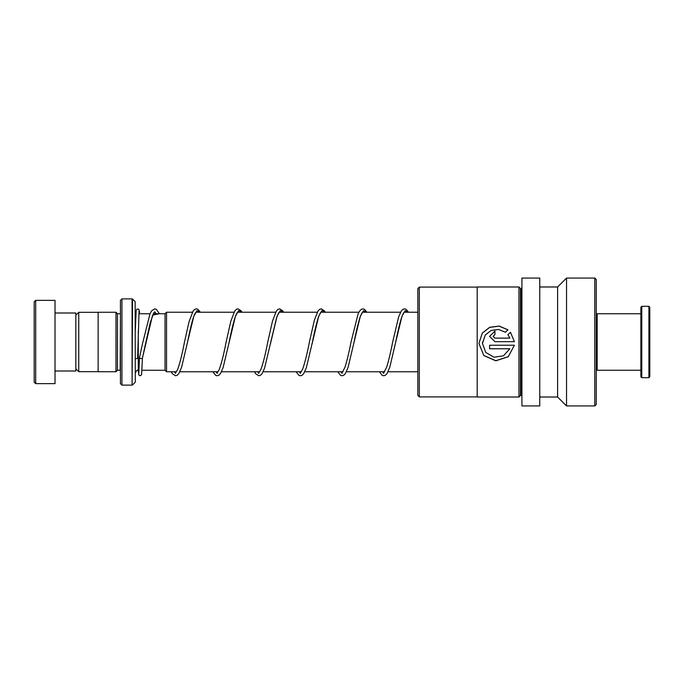 <?xml version="1.0" encoding="UTF-8"?>
<svg xmlns="http://www.w3.org/2000/svg" width="684" height="684" viewBox="0 0 684 684"><rect width="100%" height="100%" fill="white"/><g stroke="black" fill="none" stroke-linecap="round" stroke-linejoin="round"><path stroke-width="1.03" d="M75.838 368.762L78.745 371.677L78.745 312.323L98.137 312.323M165.049 370.275L165.049 313.725L166.537 312.237L166.537 371.763L165.049 370.275L142.016 370.249M120.444 313.717L120.145 370.249L117.468 370.249L117.468 313.751L115.981 312.263L98.137 312.263L98.137 371.737L115.981 371.737L115.981 312.263M135.141 301.678L135.312 381.903L135.141 301.678L132.516 299.053L132.089 385.118L132.089 298.882L121.932 298.882L121.932 385.118L120.444 383.638L120.444 300.361L121.932 298.882M34.2 382.151L34.2 301.849L35.688 300.361L35.688 383.638L34.2 382.151M55.019 313.007L75.838 313.007L75.838 370.993L55.019 370.993M35.688 300.361L55.019 300.361L55.019 383.638L35.688 383.638M139.493 357.612L139.459 357.758C140.451 358.724 141.443 358.818 142.434 358.057L152.592 315.102L159.338 313.751M138.253 370.249L138.826 375.02L140.152 375.764L141.597 374.687L142.434 358.065M139.066 310.946L137.612 357.92A1.488 0.727 180 0 1 137.612 357.92A1.488 0.727 180 0 1 136.826 358.553A1.488 0.727 180 0 1 135.312 358.519M596.268 314.64L597.158 313.751L597.158 370.249L640.882 370.249M648.911 306.312L649.8 307.202L649.8 376.798L648.911 377.688L648.911 306.312L641.772 306.312L641.772 377.688L648.911 377.688M641.772 377.688L640.882 376.798L640.882 307.202L641.772 306.312M417.838 395.412L417.838 288.588L419.318 287.1L419.318 396.9L417.838 395.412M419.318 396.9L477.193 396.9L477.193 287.1L419.318 287.1M477.193 396.9L477.193 287.1M507.956 329.791L499.2 326.08L489.744 327.268L482.288 333.082L478.928 343.445L483.819 355.56L495.814 360.819L508.298 356.74L514.394 345.223L489.59 345.223L489.59 348.763L509.888 348.763L503.484 355.8L493.985 357.21L485.734 352.44L482.476 343.462L485.247 335.04L491.103 330.457L498.508 329.457L505.425 332.262L507.956 329.791M507.938 334.75L509.888 338.118L494.925 338.118L493.147 336.348L494.925 334.579L494.925 331.082L489.59 336.357L494.925 341.667L514.394 341.667L510.469 332.253L507.938 334.75M521.918 396.122A0.598 0.598 0 0 0 521.328 395.532L520.438 395.532L518.951 397.019L518.951 286.981L477.312 286.981M518.951 397.019L477.312 397.019M520.438 395.532L520.438 288.468L518.951 286.981M521.328 395.532L521.328 288.468L520.438 288.468M521.328 288.468A0.598 0.598 0 0 0 521.918 287.878M539.761 405.937L539.761 278.063L521.918 278.063L521.918 405.937L539.761 405.937M539.761 397.019L557.605 397.019L557.605 286.981L539.761 286.981M557.605 397.019L566.532 405.937L566.532 278.063L557.605 286.981M594.781 278.063L596.268 279.551L596.268 404.449L594.781 405.937L594.781 278.063L566.532 278.063M594.781 405.937L566.532 405.937M493.147 336.374L494.925 338.135L509.888 338.118M494.925 334.579L494.925 331.133L489.59 336.374M514.394 341.675L510.469 332.253M510.469 332.304L507.938 334.792M507.913 329.825L499.175 326.165L489.727 327.354L482.28 333.142L478.928 343.436L483.819 355.483L495.806 360.716L508.28 356.672L514.385 345.223M509.888 348.763L489.59 348.729L489.59 345.223M482.476 343.453L482.553 342M139.032 370.249L138.288 370.249L138.288 330.911M174.429 371.763L175.549 373.438M196.83 312.237L196.351 311.827L195.385 312.956C193.589 315.187 190.802 325.841 187.459 342.41L193.82 316.188L197.001 310.63L200.181 312.237M216.058 371.763L217.187 373.438M228.815 343.761L235.458 316.188L238.639 310.63L241.811 312.237M257.697 371.763L258.817 373.438M270.368 344.146L277.088 316.188L280.269 310.63L283.45 312.237M299.327 371.763L300.456 373.438M312.015 344.095L318.727 316.188L321.907 310.63L325.088 312.237M340.965 371.763L342.086 373.438M363.366 312.237L362.888 311.827L361.793 313.169L359.998 317.385C358.006 323.771 356.005 332.116 353.996 342.436L360.357 316.196L363.537 310.63L366.718 312.237M382.595 371.763L383.724 373.438M405.005 312.237L404.518 311.827L403.423 313.169L401.628 317.385C399.644 323.771 397.643 332.125 395.626 342.453L401.987 316.196L405.167 310.63L408.357 312.237M98.137 371.677L78.745 371.677M417.838 371.763L388.042 371.763M384.647 371.763L346.403 371.763M343.009 371.763L304.765 371.763M301.379 371.763L263.135 371.763M259.74 371.763L221.496 371.763M218.111 371.763L179.866 371.763M176.472 371.763L166.537 371.763M135.945 312.605L135.312 310.775M117.468 370.249L115.981 371.737M135.141 382.322L132.516 384.947M132.089 385.118L121.932 385.118M132.089 298.882L132.516 299.053M120.145 313.751L117.468 313.751M138.288 370.249C137.27 369.719 136.278 370.711 135.312 373.225M417.838 312.237L404.082 312.237M400.542 312.237L362.443 312.237M358.903 312.237L320.805 312.237M317.273 312.237L279.175 312.237M275.635 312.237L237.536 312.237M233.996 312.237L195.906 312.237M192.366 312.237L166.537 312.237M165.049 313.751L153.302 313.751M150.018 313.751L138.861 313.751M75.838 315.238L78.745 312.323M139.468 357.681L142.477 343.881M142.571 343.411L150.001 313.776L151.532 310.912L154.738 308.86L156.311 309.305L159.449 313.751M156.166 313.751L154.755 311.827L153.686 313.058L150.275 322.557L146.094 341.102M200.369 312.237L197.941 309.305L196.368 308.86L194.795 309.305L193.162 310.912L189.006 321.882L184.483 342.068C182.141 354.321 179.815 363.529 177.532 369.693L175.566 372.797L174.625 371.763M241.999 312.237L241.144 310.818L238.006 308.86L236.433 309.305L234.8 310.912L230.876 321.01L226.122 342.068C223.736 354.543 221.377 363.837 219.06 369.933L217.204 372.797M217.187 372.789L216.264 371.763M238.468 312.237L237.981 311.827L236.886 313.169C234.894 316.538 232.295 326.285 229.097 342.402L223.112 367.607L220.393 373.703L218.76 375.319L217.127 375.764L215.622 375.328L212.869 371.763M283.638 312.237L282.774 310.818L279.636 308.86L278.012 309.339L276.439 310.912L272.514 321.001L267.752 342.068C265.409 354.321 263.092 363.52 260.801 369.685L258.843 372.797M258.817 372.789L257.894 371.763M280.098 312.237L279.619 311.827L278.456 313.289L276.558 317.872L264.58 368.12L262.032 373.703L260.39 375.319L258.766 375.764L255.619 373.712L254.508 371.763M325.276 312.237L324.413 310.818L321.275 308.86L319.65 309.33L318.069 310.904L314.375 320.189L309.39 342.086C307.082 354.09 304.799 363.195 302.55 369.42L300.473 372.797L299.532 371.763M321.736 312.237L321.249 311.827L320.163 313.169L318.359 317.393C316.376 323.763 314.375 332.108 312.366 342.419L306.389 367.599L303.662 373.703L302.029 375.319L300.456 375.764L298.891 375.319L296.138 371.763M366.906 312.237L364.478 309.305L362.853 308.86L361.34 309.296L359.553 311.134L358.04 314.093L351.02 342.094C349.002 352.457 346.993 360.836 345.001 367.24L342.111 372.797L341.162 371.763M408.545 312.237L406.116 309.305L404.483 308.86L402.979 309.296L401.337 310.904L398.627 316.966L392.65 342.111C390.632 352.465 388.632 360.836 386.631 367.24L383.741 372.797L382.801 371.763M139.459 357.749L138.792 373.678M139.57 313.751L139.288 310.348L138.544 309.1L136.903 309.1L136.159 310.356L135.312 330.851M171.239 371.763L172.351 373.712L175.549 375.764L177.122 375.319L178.763 373.695L181.662 367.051L187.459 342.41M337.776 371.763L340.521 375.319L342.154 375.764L343.659 375.319L345.3 373.703L348.028 367.599L353.996 342.436M379.406 371.763L382.159 375.319L383.733 375.764L385.297 375.319L387.007 373.592L389.837 367.034L395.626 342.453M142.426 358.134L145.846 342.291M596.268 369.36L597.158 370.249M597.158 313.751L640.882 313.751"/></g></svg>
